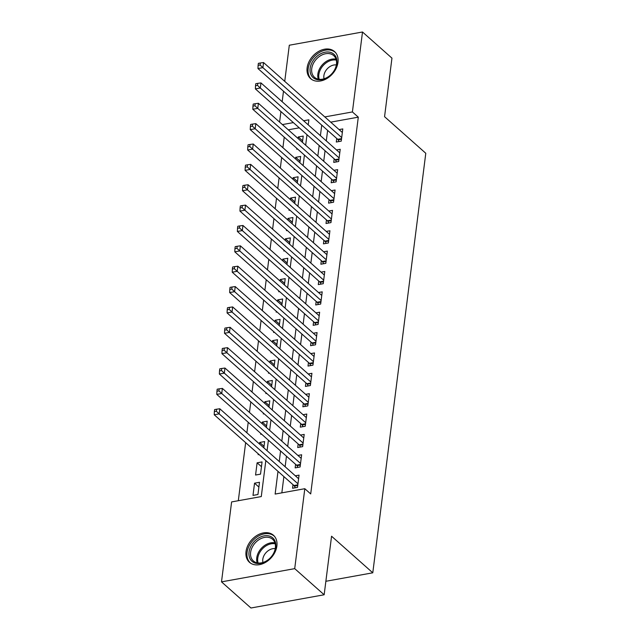 <?xml version="1.0" encoding="UTF-8"?>
<svg xmlns="http://www.w3.org/2000/svg" width="640" height="640" viewBox="0 0 640 640"><rect width="100%" height="100%" fill="white"/><g stroke="black" fill="none" stroke-linecap="round" stroke-linejoin="round"><path stroke-width="0.96" d="M337.992 62.304A18.072 13.256 131.6 0 1 326.872 78.544A18.072 13.256 131.6 0 1 310.568 78.608A18.072 13.256 131.6 0 1 307.128 67.88A18.072 13.256 131.6 0 1 318.248 51.632A18.072 13.256 131.6 0 1 334.552 51.568A18.072 13.256 131.6 0 1 337.992 62.304M276.888 545.992A18.072 13.256 131.6 0 1 265.768 562.24A18.072 13.256 131.6 0 1 249.456 562.296A18.072 13.256 131.6 0 1 246.024 551.568A18.072 13.256 131.6 0 1 257.144 535.32A18.072 13.256 131.6 0 1 273.448 535.264A18.072 13.256 131.6 0 1 276.888 545.992M284.736 81.36L289.304 45.224L362.504 32L391.952 58.136L384.56 116.688L425.784 153.272L372.784 572.808L331.56 536.224L324.16 594.776L250.952 608L221.504 581.864L231.608 501.928L261.28 496.568L265.832 460.56M284.24 137.16L282.904 147.688M281.664 157.528L280.336 168.048M279.088 177.896L277.76 188.416M276.52 198.256L275.192 208.784M273.944 218.624L272.616 229.144M271.376 238.992L270.04 249.512M268.8 259.352L267.472 269.88M266.224 279.72L264.896 290.248M263.656 300.088L262.328 310.608M261.08 320.456L259.752 330.976M258.512 340.816L257.176 351.344M255.936 361.184L254.608 371.712M253.36 381.552L252.032 392.072M250.792 401.92L249.464 412.44M248.216 422.28L246.888 432.808M245.648 442.648L238.312 500.72M279.592 122.088L280.92 111.568M282.16 101.728L283.496 91.2M336.752 138.472L336.304 142.032L341.248 141.136L342.792 128.92L339.088 129.592M334.184 158.832L333.736 162.4L338.68 161.504L340.224 149.288L336.512 149.952M331.608 179.2L331.16 182.76L336.104 181.872L337.648 169.648L333.936 170.32M329.04 199.568L328.584 203.128L333.536 202.24L335.08 190.016L331.368 190.688M326.464 219.928L326.016 223.496L330.96 222.6L332.504 210.384L328.792 211.056M323.888 240.296L323.44 243.864L328.384 242.968L329.928 230.752L326.224 231.416M321.32 260.664L320.872 264.224L325.816 263.336L327.36 251.112L323.648 251.784M318.744 281.032L318.296 284.592L323.24 283.696L324.784 271.48L321.072 272.152M316.176 301.392L315.72 304.96L320.672 304.064L322.216 291.848L318.504 292.52M313.6 321.76L313.152 325.328L318.096 324.432L319.64 312.216L315.928 312.88M311.024 342.128L310.576 345.688L315.52 344.8L317.064 332.576L313.36 333.248M308.456 362.496L308.008 366.056L312.952 365.16L314.496 352.944L310.784 353.616M305.88 382.856L305.432 386.424L310.376 385.528L311.92 373.312L308.208 373.984M303.312 403.224L302.856 406.792L307.808 405.896L309.352 393.672L305.64 394.344M300.736 423.592L300.288 427.152L305.232 426.264L306.776 414.04L303.064 414.712M298.16 443.96L297.712 447.52L302.656 446.624L304.2 434.408L300.496 435.08M295.592 464.32L295.144 467.888L300.088 466.992L301.632 454.776L297.92 455.44M258.888 487.04L254.544 483.184L253 495.4L257.944 494.512L259.488 482.288L254.544 483.184M261.464 466.672L257.112 462.816L255.568 475.032L260.52 474.144L262.064 461.92L257.112 462.816M264.032 446.304L259.688 442.448L259.496 443.992M258.248 453.832L258.144 454.672L259.016 454.512M266.608 425.944L262.256 422.088L262.064 423.624M260.824 433.464L260.72 434.304L261.584 434.144M269.176 405.576L264.832 401.72L264.64 403.256M263.392 413.104L263.288 413.936L264.16 413.784M271.752 385.208L267.408 381.352L267.208 382.896M265.968 392.736L265.864 393.576L266.736 393.416M274.328 364.84L269.976 360.984L269.784 362.528M268.544 372.368L268.432 373.208L269.304 373.048M276.896 344.48L272.552 340.624L272.36 342.16M271.112 352.008L271.008 352.84L271.88 352.68M279.472 324.112L275.12 320.256L274.928 321.8M273.688 331.64L273.584 332.472L274.448 332.32M282.04 303.744L277.696 299.888L277.504 301.432M276.256 311.272L276.152 312.112L277.024 311.952M284.616 283.384L280.272 279.52L280.072 281.064M278.832 290.904L278.728 291.744L279.6 291.584M287.192 263.016L282.84 259.16L282.648 260.696M281.408 270.544L281.296 271.376L282.168 271.216M289.76 242.648L285.416 238.792L285.224 240.336M283.976 250.176L283.872 251.008L284.744 250.856M292.336 222.28L287.984 218.424L287.792 219.968M286.552 229.808L286.448 230.648L287.312 230.488M294.904 201.92L290.56 198.056L290.368 199.6M289.12 209.44L289.016 210.28L289.888 210.12M297.48 181.552L293.136 177.696L292.936 179.232M291.696 189.08L291.592 189.912L292.464 189.752M300.056 161.184L295.704 157.328L295.512 158.872M294.272 168.712L294.16 169.544L295.032 169.392M299.248 127.832L288.288 129.808M263.84 447.848L264.632 441.56L259.688 442.448M266.408 427.48L267.208 421.192L262.256 422.088M268.984 407.12L269.776 400.824L264.832 401.72M271.56 386.752L272.352 380.456L267.408 381.352M274.128 366.384L274.928 360.096L269.976 360.984M276.704 346.016L277.496 339.728L272.552 340.624M279.272 325.656L280.072 319.36L275.12 320.256M281.848 305.288L282.64 298.992L277.696 299.888M284.424 284.92L285.216 278.632L280.272 279.52M286.992 264.552L287.792 258.264L282.84 259.16M289.568 244.192L290.36 237.896L285.416 238.792M292.136 223.824L292.936 217.528L287.984 218.424M294.712 203.456L295.504 197.168L290.56 198.056M297.288 183.088L298.08 176.8L293.136 177.696M299.856 162.728L300.656 156.432L295.704 157.328M302.432 142.36L303.224 136.072L298.28 136.96L298.088 138.504M297.608 149.024L296.736 149.184L296.84 148.344M278 471.36L275.136 494.064L304.808 488.704L310.704 493.936L358.296 117.16L330.704 122.152M327.632 130.368L326.296 140.896M325.056 150.736L323.728 161.256M322.48 171.104L321.152 181.624M319.912 191.464L318.584 201.992M317.336 211.832L316.008 222.36M314.768 232.2L313.432 242.72M312.192 252.568L310.864 263.088M309.616 272.928L308.288 283.456M307.048 293.296L305.72 303.816M304.472 313.664L303.144 324.184M301.904 334.024L300.568 344.552M299.328 354.392L298 364.92M296.752 374.76L295.424 385.28M294.184 395.128L292.856 405.648M291.608 415.488L290.28 426.016M289.04 435.856L287.704 446.384M286.464 456.224L285.136 466.744M283.888 476.592L281.84 492.856M293.016 484.688L292.568 488.256L297.512 487.36L299.056 475.136L295.344 475.808M325.864 581.28L372.784 572.808M324.16 594.776L294.712 568.64L221.504 581.864M362.504 32L352.408 111.936L324.808 116.92M358.296 117.16L352.408 111.936M304.808 488.704L294.712 568.64M321.736 125.144L320.408 135.664M319.168 145.512L317.84 156.032M316.592 165.872L315.264 176.4M314.024 186.24L312.688 196.76M311.448 206.608L310.12 217.128M308.872 226.968L307.544 237.496M306.304 247.336L304.976 257.864M303.728 267.704L302.4 278.224M301.16 288.072L299.824 298.592M298.584 308.432L297.256 318.96M296.008 328.8L294.68 339.328M293.44 349.168L292.112 359.688M290.864 369.536L289.536 380.056M288.296 389.896L286.96 400.424M285.72 410.264L284.392 420.792M283.144 430.632L281.816 441.152M280.576 451L279.248 461.52M308.24 124.864L308.88 119.8L303.608 120.752M293.36 122.608L282.4 124.584M267.072 450.72L268.408 440.2M269.648 430.352L270.976 419.832M272.224 409.992L273.552 399.464M274.792 389.624L276.12 379.096M277.368 369.256L278.696 358.736M279.936 348.896L281.272 338.368M282.512 328.528L283.84 318M285.088 308.16L286.416 297.64M287.656 287.792L288.984 277.272M290.232 267.432L291.56 256.904M292.8 247.064L294.136 236.536M295.376 226.696L296.704 216.176M297.952 206.328L299.28 195.808M300.52 185.968L301.848 175.44M303.096 165.6L304.424 155.072M305.664 145.232L307 134.712M302.624 140.816L298.28 136.96M297.968 483.792L219.16 413.864L219.808 408.776L298.608 478.704M295.352 487.752L294.384 486.064A2.32 1.152 79.8 0 0 293.96 485.528L214.216 414.76L219.16 413.864L216.344 411.248L216.6 409.208L214.624 409.568L214.36 411.608L216.344 411.248M214.36 411.608L214.216 414.76M219.808 408.776L216.6 409.208M275.752 547.2A15.64 11.472 131.6 0 1 260.664 563.36A15.64 11.472 131.6 0 1 249.04 552.032A15.64 11.472 131.6 0 1 264.136 535.872A15.64 11.472 131.6 0 1 275.752 547.2M250.624 552.376A14.48 10.624 -48.4 0 0 253.376 560.968A14.48 10.624 -48.4 0 0 266.44 560.92A14.48 10.624 -48.4 0 0 275.352 547.904A14.48 10.624 -48.4 0 0 272.6 539.304A14.48 10.624 -48.4 0 0 259.528 539.352A14.48 10.624 -48.4 0 0 250.624 552.376M275.24 548.632A10.312 7.56 -48.4 0 0 262.784 559.36A10.312 7.56 -48.4 0 0 262.952 562.48M274.512 536.36A17.96 13.168 -48.4 0 0 274.312 536.184A17.96 13.168 -48.4 0 0 258.112 536.248A17.96 13.168 -48.4 0 0 247.064 552.384A17.96 13.168 -48.4 0 0 250.48 563.048A17.96 13.168 -48.4 0 0 250.68 563.216M328.672 76.624A15.64 11.472 131.6 0 1 311.064 74.888A15.64 11.472 131.6 0 1 318.328 55.224A15.64 11.472 131.6 0 1 335.936 56.96A15.64 11.472 131.6 0 1 328.672 76.624M319.304 56.544A14.48 10.624 -48.4 0 0 314.48 77.28A14.48 10.624 -48.4 0 0 328.88 76.352A14.48 10.624 -48.4 0 0 333.704 55.616A14.48 10.624 -48.4 0 0 319.304 56.544M336.344 64.944A10.312 7.56 -48.4 0 0 329.28 67.024A10.312 7.56 -48.4 0 0 324.056 78.792M335.616 52.672A17.96 13.168 -48.4 0 0 335.416 52.496A17.96 13.168 -48.4 0 0 317.56 53.64A17.96 13.168 -48.4 0 0 311.584 79.352A17.96 13.168 -48.4 0 0 311.784 79.528M300.536 463.432L221.736 393.496L222.376 388.408L301.184 458.336M297.928 467.384L296.952 465.696A2.32 1.152 79.8 0 0 296.536 465.16L216.792 394.392L221.736 393.496L218.912 390.88L219.168 388.848L217.192 389.2L216.936 391.24L218.912 390.88M216.936 391.24L216.792 394.392M222.376 388.408L219.168 388.848M303.112 443.064L224.312 373.136L224.952 368.04L303.752 437.968M300.496 447.016L299.528 445.328A2.32 1.152 79.8 0 0 299.104 444.792L219.36 374.024L224.312 373.136L221.488 370.512L221.744 368.48L219.768 368.84L219.512 370.872L221.488 370.512M219.512 370.872L219.36 374.024M224.952 368.04L221.744 368.48M305.68 422.696L226.88 352.768L227.528 347.68L306.328 417.608M303.072 426.648L302.096 424.968A2.32 1.152 79.8 0 0 301.68 424.424L221.936 353.664L226.88 352.768L224.056 350.152L224.32 348.112L222.336 348.472L222.08 350.504L224.056 350.152M222.08 350.504L221.936 353.664M227.528 347.68L224.32 348.112M308.256 402.328L229.456 332.4L230.096 327.312L308.896 397.24M305.648 406.288L304.672 404.6A2.32 1.152 79.8 0 0 304.248 404.064L224.512 333.296L229.456 332.4L226.632 329.784L226.888 327.744L224.912 328.104L224.656 330.144L226.632 329.784M224.656 330.144L224.512 333.296M230.096 327.312L226.888 327.744M310.832 381.968L232.024 312.04L232.672 306.944L311.472 376.872M308.216 385.92L307.248 384.232A2.32 1.152 79.8 0 0 306.824 383.696L227.08 312.928L232.024 312.04L229.208 309.416L229.464 307.384L227.488 307.736L227.224 309.776L229.208 309.416M227.224 309.776L227.08 312.928M232.672 306.944L229.464 307.384M313.4 361.6L234.6 291.672L235.24 286.576L314.048 356.504M310.792 365.552L309.816 363.864A2.32 1.152 79.8 0 0 309.4 363.328L229.656 292.56L234.6 291.672L231.776 289.048L232.032 287.016L230.056 287.376L229.8 289.408L231.776 289.048M229.8 289.408L229.656 292.56M235.24 286.576L232.032 287.016M315.976 341.232L237.176 271.304L237.816 266.216L316.616 336.144M313.36 345.184L312.392 343.504A2.32 1.152 79.8 0 0 311.968 342.96L232.224 272.2L237.176 271.304L234.352 268.688L234.608 266.648L232.632 267.008L232.376 269.04L234.352 268.688M232.376 269.04L232.224 272.2M237.816 266.216L234.608 266.648M318.544 320.864L239.744 250.936L240.392 245.848L319.192 315.776M315.936 324.824L314.96 323.136A2.32 1.152 79.8 0 0 314.544 322.6L234.8 251.832L239.744 250.936L236.92 248.32L237.184 246.28L235.2 246.64L234.944 248.68L236.92 248.32M234.944 248.68L234.8 251.832M240.392 245.848L237.184 246.28M321.12 300.504L242.32 230.576L242.96 225.48L321.76 295.408M318.512 304.456L317.536 302.768A2.32 1.152 79.8 0 0 317.112 302.232L237.376 231.464L242.32 230.576L239.496 227.952L239.752 225.92L237.776 226.272L237.52 228.312L239.496 227.952M237.52 228.312L237.376 231.464M242.96 225.48L239.752 225.92M323.696 280.136L244.888 210.208L245.536 205.112L324.336 275.048M321.08 284.088L320.112 282.4A2.32 1.152 79.8 0 0 319.688 281.864L239.944 211.104L244.888 210.208L242.072 207.592L242.328 205.552L240.352 205.912L240.088 207.944L242.072 207.592M240.088 207.944L239.944 211.104M245.536 205.112L242.328 205.552M326.264 259.768L247.464 189.84L248.104 184.752L326.912 254.68M323.656 263.728L322.68 262.04A2.32 1.152 79.8 0 0 322.264 261.496L242.52 190.736L247.464 189.84L244.64 187.224L244.896 185.184L242.92 185.544L242.664 187.576L244.64 187.224M242.664 187.576L242.52 190.736M248.104 184.752L244.896 185.184M328.84 239.4L250.04 169.472L250.68 164.384L329.48 234.312M326.224 243.36L325.256 241.672A2.32 1.152 79.8 0 0 324.832 241.136L245.088 170.368L250.04 169.472L247.216 166.856L247.472 164.816L245.496 165.176L245.24 167.216L247.216 166.856M245.24 167.216L245.088 170.368M250.68 164.384L247.472 164.816M331.408 219.04L252.608 149.112L253.256 144.016L332.056 213.944M328.8 222.992L327.824 221.304A2.32 1.152 79.8 0 0 327.408 220.768L247.664 150L252.608 149.112L249.792 146.488L250.048 144.456L248.064 144.808L247.808 146.848L249.792 146.488M247.808 146.848L247.664 150M253.256 144.016L250.048 144.456M333.984 198.672L255.184 128.744L255.824 123.648L334.624 193.584M331.376 202.624L330.4 200.936A2.32 1.152 79.8 0 0 329.976 200.4L250.24 129.64L255.184 128.744L252.36 126.128L252.616 124.088L250.64 124.448L250.384 126.48L252.36 126.128M250.384 126.48L250.24 129.64M255.824 123.648L252.616 124.088M336.56 178.304L257.752 108.376L258.4 103.288L337.2 173.216M333.944 182.264L332.976 180.576A2.32 1.152 79.8 0 0 332.552 180.04L252.808 109.272L257.752 108.376L254.936 105.76L255.192 103.72L253.216 104.08L252.952 106.12L254.936 105.76M252.952 106.12L252.808 109.272M258.4 103.288L255.192 103.72M339.128 157.944L260.328 88.008L260.968 82.92L339.776 152.848M336.52 161.896L335.544 160.208A2.32 1.152 79.8 0 0 335.128 159.672L255.384 88.904L260.328 88.008L257.504 85.392L257.76 83.36L255.784 83.712L255.528 85.752L257.504 85.392M255.528 85.752L255.384 88.904M260.968 82.92L257.76 83.36M341.704 137.576L262.904 67.648L263.544 62.552L342.344 132.48M339.088 141.528L338.12 139.84A2.32 1.152 79.8 0 0 337.696 139.304L257.952 68.536L262.904 67.648L260.08 65.024L260.336 62.992L258.36 63.344L258.104 65.384L260.08 65.024M258.104 65.384L257.952 68.536M263.544 62.552L260.336 62.992M297.752 485.456L294.384 486.064M297.832 484.824L293.96 485.528M257.192 562.848A14.48 10.624 131.6 0 1 256.76 557.816A14.48 10.624 131.6 0 1 274.92 542.872M275.176 543.776A14.008 10.272 -48.4 0 0 257.744 558.264A14.008 10.272 -48.4 0 0 258.12 563M318.296 79.16A14.48 10.624 131.6 0 1 325.44 61.984A14.48 10.624 131.6 0 1 336.024 59.184M336.28 60.088A14.008 10.272 -48.4 0 0 326.176 62.832A14.008 10.272 -48.4 0 0 319.224 79.312M300.328 465.088L296.952 465.696M300.408 464.456L296.536 465.16M302.904 444.72L299.528 445.328M302.976 444.096L299.104 444.792M305.472 424.352L302.096 424.968M305.552 423.728L301.68 424.424M308.048 403.992L304.672 404.6M308.128 403.36L304.248 404.064M310.616 383.624L307.248 384.232M310.696 382.992L306.824 383.696M313.192 363.256L309.816 363.864M313.272 362.632L309.4 363.328M315.768 342.888L312.392 343.504M315.84 342.264L311.968 342.96M318.336 322.528L314.96 323.136M318.416 321.896L314.544 322.6M320.912 302.16L317.536 302.768M320.992 301.528L317.112 302.232M323.48 281.792L320.112 282.4M323.56 281.168L319.688 281.864M326.056 261.424L322.68 262.04M326.136 260.8L322.264 261.496M328.632 241.064L325.256 241.672M328.704 240.432L324.832 241.136M331.2 220.696L327.824 221.304M331.28 220.072L327.408 220.768M333.776 200.328L330.4 200.936M333.856 199.704L329.976 200.4M336.344 179.968L332.976 180.576M336.424 179.336L332.552 180.04M338.92 159.6L335.544 160.208M339 158.968L335.128 159.672M341.496 139.232L338.12 139.84M341.568 138.608L337.696 139.304"/></g></svg>
